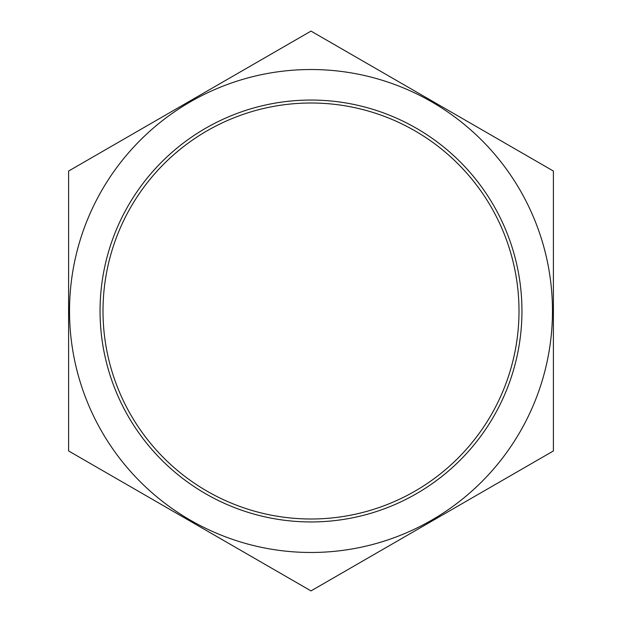 <?xml version="1.0" encoding="UTF-8"?>
<svg xmlns="http://www.w3.org/2000/svg" width="622" height="622" viewBox="0 0 622 622"><rect width="100%" height="100%" fill="white"/><g stroke="black" fill="none" stroke-linecap="round" stroke-linejoin="round"><path stroke-width="0.93" d="M100.056 311A210.944 210.944 0 0 1 311 100.056A210.944 210.944 0 0 1 521.944 311A210.944 210.944 0 0 1 311 521.944A210.944 210.944 0 0 1 100.056 311M518.997 311A207.997 207.997 0 0 0 311 103.003A207.997 207.997 0 0 0 103.003 311A207.997 207.997 0 0 0 311 518.997A207.997 207.997 0 0 0 518.997 311M552.476 311A241.476 241.476 0 0 1 311 552.476A241.476 241.476 0 0 1 69.524 311A241.476 241.476 0 0 1 311 69.524A241.476 241.476 0 0 1 552.476 311M68.599 311L68.599 450.95L311 590.9L553.401 450.95L553.401 171.05L311 31.1L68.599 171.05L68.599 311"/></g></svg>
